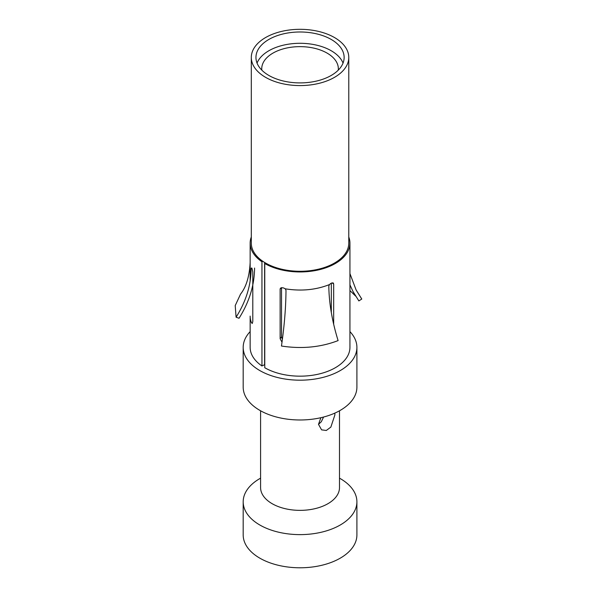 <?xml version="1.0" encoding="UTF-8"?>
<svg xmlns="http://www.w3.org/2000/svg" width="597" height="597" viewBox="0 0 597 597"><rect width="100%" height="100%" fill="white"/><g stroke="black" fill="none" stroke-linecap="round" stroke-linejoin="round"><path stroke-width="0.9" d="M356.902 534.957A56.857 32.828 180 0 1 321.798 565.284A56.857 32.828 180 0 1 259.837 558.165A56.857 32.828 0 0 1 243.188 534.957L243.188 501.793A56.857 32.828 0 0 0 259.837 525.009A56.857 32.828 180 0 0 321.798 532.121A56.857 32.828 180 0 0 356.902 501.793L356.902 534.957M334.783 413.139L334.91 414.863L330.85 427.101L326.298 430.474L321.604 429.862L318.5 424.34L321.29 421.766L323.581 417.034M318.5 424.34L320.88 417.699M339.492 410.796L339.492 487.585A39.454 22.776 180 0 1 315.141 508.629A39.454 22.776 180 0 1 272.142 503.689A39.454 22.776 0 0 1 260.59 487.585L260.59 410.796M243.188 387.154A56.857 32.828 0 0 0 259.837 410.363A56.857 32.828 180 0 0 321.798 417.482A56.857 32.828 180 0 0 356.902 387.154L356.902 347.364A56.857 32.828 180 0 1 321.798 377.692A56.857 32.828 180 0 1 259.837 370.573A56.857 32.828 0 0 1 243.188 347.364L243.188 387.154M250.15 331.619A56.857 32.828 0 0 0 243.188 347.364M264.613 262.464L264.613 364.67L261.949 365.968A49.894 28.805 180 0 1 250.15 347.364L250.15 316.097A49.894 28.805 0 0 0 251.427 322.589L252.225 323.492L252.792 321.567L252.792 271.919L252.053 268.65A49.894 28.805 180 0 1 251.725 267.956L251.165 268.262M264.762 263.516A49.894 28.805 0 0 0 319.134 269.754A49.894 28.805 0 0 0 349.939 243.143L349.939 347.364A49.894 28.805 180 0 1 319.134 373.976A49.894 28.805 180 0 1 264.762 367.73L264.762 263.516L265.583 263.038A48.738 28.134 180 0 0 318.694 269.143A48.738 28.134 180 0 0 348.775 243.143L348.775 57.446A48.738 28.134 180 0 1 318.694 83.438A48.738 28.134 180 0 1 265.583 77.341A48.738 28.134 0 0 1 251.307 57.446L251.307 243.143A48.738 28.134 180 0 0 262.837 261.314A48.738 28.134 0 0 0 265.583 263.038M349.939 331.619A56.857 32.828 180 0 1 356.902 347.364M251.307 236.964A49.894 28.805 0 0 0 250.15 243.143A49.894 28.805 0 0 0 261.949 261.747L262.837 261.314M261.949 261.747L261.949 365.968M349.939 243.143A49.894 28.805 0 0 0 348.775 236.964M348.775 57.446A48.738 28.134 180 0 0 334.507 37.551A48.738 28.134 0 0 0 281.396 31.454A48.738 28.134 0 0 0 251.307 57.446M331.223 39.447A44.096 25.455 0 0 0 283.172 33.925A44.096 25.455 0 0 0 255.949 57.446A44.096 25.455 0 0 0 268.866 75.446A44.096 25.455 180 0 0 316.917 80.968A44.096 25.455 180 0 0 344.133 57.446A44.096 25.455 180 0 0 331.223 39.447M257.046 63.095A44.096 25.455 0 0 1 287.821 44.29A44.096 25.455 0 0 1 331.223 50.745A44.096 25.455 180 0 1 343.036 63.095M338.26 70.147A38.29 22.104 180 0 0 338.335 68.745A38.29 22.104 180 0 0 327.119 53.118A38.29 22.104 0 0 0 285.388 48.32A38.29 22.104 0 0 0 261.747 68.745A38.29 22.104 0 0 0 261.829 70.147M333.671 324.253L333.671 283.941L333.201 282.926L331.79 282.993A49.894 28.805 180 0 1 330.813 283.441L329.432 284.582L328.82 286.187C329.037 303.112 332.133 321.246 338.103 340.596C320.634 347.312 301.754 349.126 281.463 346.029C284.373 325.843 285.888 307.261 285.993 290.299L285.269 288.814C301.127 291.358 315.85 289.948 329.432 284.582M285.269 288.821L283.62 287.97A49.894 28.805 180 0 1 282.448 287.724L280.403 288.261L280.135 289.075L280.135 338.723L282 342.208M359.342 295.202L361.775 299.03L358.864 300.918L353.021 291.552L349.939 284.851M361.782 299.03L356.088 289.918L349.939 273.583M349.939 290.567L355.573 296.037M281.523 287.672L281.523 336.88L282.381 339.365M331.328 312.604L331.328 283.209M340.245 478.585L339.492 478.145L340.245 478.585A56.857 32.828 180 0 1 356.902 501.793M260.59 478.145L259.837 478.585A56.857 32.828 0 0 0 243.188 501.793M254.576 268.046C254.419 285.314 249.24 302.052 239.039 318.268L236.084 317.201L235.218 305.582L240.449 294.343M251.165 268.449C251.038 285.202 246.016 301.455 236.084 317.201M280.135 289.075L281.127 287.761M280.135 338.723L281.523 336.88M333.671 283.941L332.014 282.896M250.15 281.023L250.15 243.143M353.767 292.933L353.014 291.552M359.357 295.194L356.096 289.941M250.15 262.471C249.434 276.523 246.173 287.15 240.375 294.336"/></g></svg>
